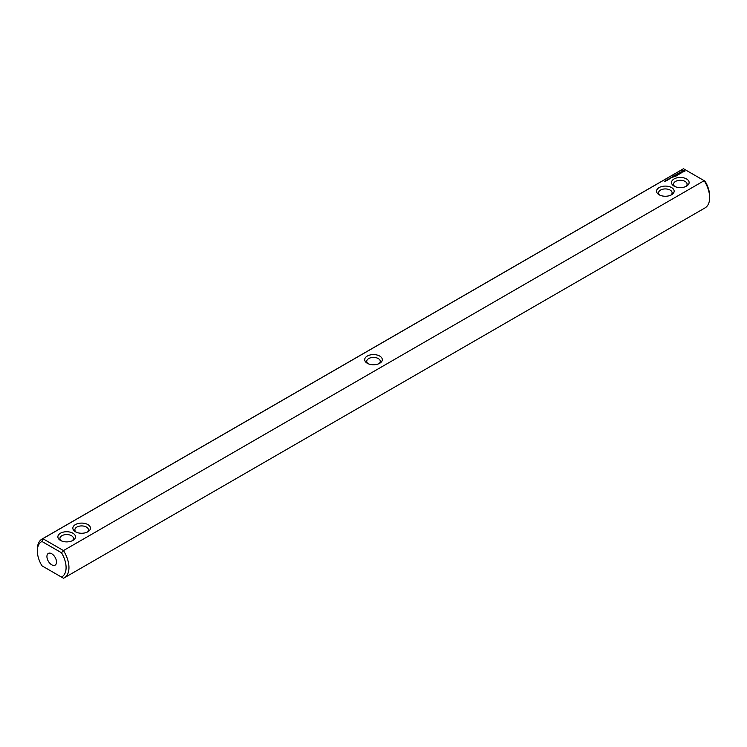 <?xml version="1.0" encoding="UTF-8"?>
<svg xmlns="http://www.w3.org/2000/svg" width="747" height="747" viewBox="0 0 747 747"><rect width="100%" height="100%" fill="white"/><g stroke="black" fill="none" stroke-linecap="round" stroke-linejoin="round"><path stroke-width="1.12" d="M42.84 566.319L41.953 565.806A20.318 11.728 60 0 1 37.35 550.987A20.318 11.728 60 0 1 41.953 541.472L61.487 552.752A20.318 11.728 60 0 1 61.487 577.086L41.953 565.806M37.35 550.987L37.35 549.325A22.354 12.904 60 0 1 41.981 539.091A22.354 12.904 60 0 1 42.84 538.671L683.533 168.766L704.16 180.681L63.467 550.576A22.354 12.904 60 0 1 64.326 577.804L705.019 207.909A22.354 12.904 -120 0 0 709.65 197.675A22.354 12.904 -120 0 0 704.16 180.681L705.047 181.194A20.318 11.728 -120 0 1 709.65 196.013L709.65 197.675M64.326 577.804A22.354 12.904 60 0 1 63.467 578.234L61.487 577.086M683.533 168.766A22.354 12.904 -120 0 0 682.674 169.195L41.981 539.091M41.953 541.472L42.84 538.671L63.467 550.576L61.487 552.752M72.907 533.218A8.805 5.08 -0 0 0 60.46 533.218A8.805 5.08 -0 0 0 60.46 540.408A8.805 5.08 -0 0 0 72.907 540.408A8.805 5.08 -0 0 0 72.907 533.218M87.875 524.581A8.805 5.08 0 0 0 75.428 524.581A8.805 5.08 0 0 0 75.428 531.771A8.805 5.08 0 0 0 87.875 531.771A8.805 5.08 0 0 0 87.875 524.581M379.728 363.266L379.728 363.266A8.805 5.08 0 0 0 379.728 356.076A8.805 5.08 0 0 0 367.272 356.076A8.805 5.08 -0 0 0 367.272 363.266A8.805 5.08 -0 0 0 379.728 363.266M664.382 181.652L664.933 181.633L664.372 181.605M665.605 181.194L665.138 180.923L665.614 181.129M664.718 181.362L665.241 181.484L664.718 181.362M666.128 180.895L665.661 180.615L666.137 180.83M667.463 180.195L667.248 179.625L667.855 179.971L666.931 180.503L666.548 180.036L667.444 180.214M667.687 179.691L668.341 179.654L667.697 179.616M668.948 179.345L668.341 179L668.948 179.345M672.169 177.637L670.815 177.347L672.169 177.637M669.433 178.953L669.303 178.44L669.751 178.878M669.732 178.505L670.386 178.468L669.751 178.44M672.814 177.263L672.085 176.843L672.151 177.459L672.814 177.263M672.356 176.768L673.523 176.852L672.365 176.684M674.924 176.722L675.652 176.217L674.476 175.545L673.607 175.965L674.849 175.918L674.336 176.301L675.428 176.255L674.924 176.722M676.11 176.031L674.793 175.274L676.11 175.947M676.483 175.816L677.212 175.312L675.895 174.639L676.409 175.022L675.904 175.396L676.997 175.358L676.483 175.816M677.37 174.378L678.696 174.453L677.538 173.78L678.285 174.387L677.156 174.247L677.398 174.901L676.343 174.378L677.51 175.143L677.37 174.378L677.585 175.143M679.835 173.883L678.668 173.127L677.79 173.631L679.032 173.5L678.528 173.883L679.621 173.846L678.958 174.303L679.835 173.799M680.9 173.099L679.294 172.678L680.031 173.687L680.9 173.267M682.039 172.408L680.536 172.492L680.993 171.875L680.106 172.417L681.609 172.324L681.152 172.94L682.039 172.408M684.84 171.521L683.991 170.232L681.778 170.727L682.618 172.006L684.84 171.521M659.125 194.771A8.805 5.08 0 0 0 671.572 194.771A8.805 5.08 0 0 0 671.572 187.581A8.805 5.08 0 0 0 659.125 187.581A8.805 5.08 0 0 0 659.125 194.771L659.125 194.771M674.093 186.134A8.805 5.08 0 0 0 686.54 186.134A8.805 5.08 0 0 0 686.54 178.944A8.805 5.08 0 0 0 674.093 178.944A8.805 5.08 0 0 0 674.093 186.134L674.093 186.134M46.93 556.515A6.77 3.912 60 0 1 48.331 553.415A6.77 3.912 60 0 1 55.101 557.327A6.77 3.912 60 0 1 55.101 565.143A6.77 3.912 60 0 1 49.881 563.331A6.77 3.912 60 0 1 46.93 556.515M378.916 363.686A6.77 3.912 0 0 0 380.27 361.333A6.77 3.912 0 0 0 376.096 357.72A6.77 3.912 0 0 0 368.71 358.569A6.77 3.912 -0 0 0 366.73 361.333A6.77 3.912 -0 0 0 368.084 363.686M670.759 195.182A6.77 3.912 0 0 0 672.123 192.838A6.77 3.912 0 0 0 665.353 188.926A6.77 3.912 0 0 0 658.574 192.838A6.77 3.912 0 0 0 659.937 195.182M87.063 532.181A6.77 3.912 0 0 0 88.426 529.828A6.77 3.912 0 0 0 86.437 527.065A6.77 3.912 0 0 0 79.061 526.215A6.77 3.912 0 0 0 74.877 529.828A6.77 3.912 0 0 0 76.241 532.181M72.095 540.819A6.77 3.912 -0 0 0 73.458 538.475A6.77 3.912 -0 0 0 71.469 535.711A6.77 3.912 -0 0 0 64.093 534.861A6.77 3.912 -0 0 0 59.909 538.475A6.77 3.912 -0 0 0 61.273 540.819M684.728 170.886L681.89 170.886M683.309 170.344L684.14 171.119L683.897 171.735L682.721 171.735L682.543 170.942L683.309 170.643M681.964 171.119L681.89 171.642M685.727 186.545A6.77 3.912 0 0 0 687.091 184.192A6.77 3.912 0 0 0 680.312 180.288A6.77 3.912 0 0 0 673.542 184.192A6.77 3.912 0 0 0 674.905 186.545M671.955 177.59L671.46 177.637L671.955 177.758M673.299 176.815L672.58 176.722L673.299 176.983M684.14 171.119L683.897 171.735"/></g></svg>
